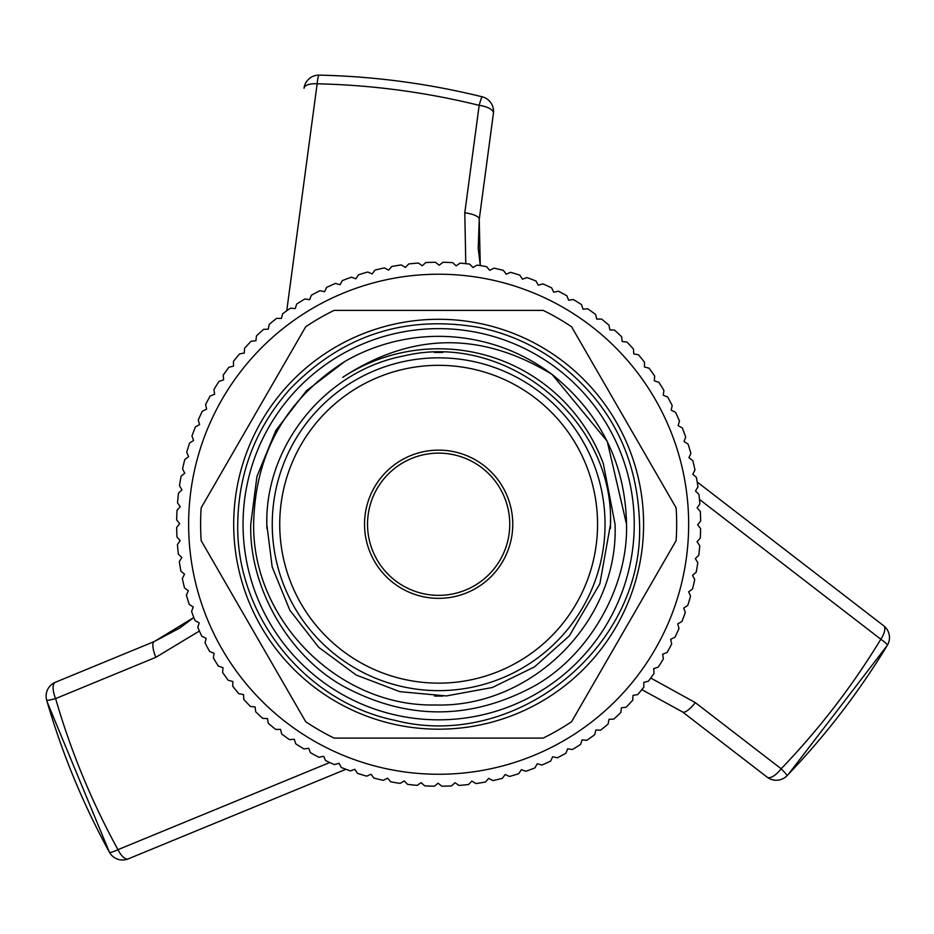 <?xml version="1.0" encoding="UTF-8"?>
<svg xmlns="http://www.w3.org/2000/svg" width="934" height="934" viewBox="0 0 934 934"><rect width="100%" height="100%" fill="white"/><g stroke="black" fill="none" stroke-linecap="round" stroke-linejoin="round"><path stroke-width="1.4" d="M199.409 631.022L155.85 657.314L55.608 698.597C70.926 751.438 91.707 801.792 117.964 849.671L329.737 762.518M117.964 849.671A14.967 2.066 151.3 0 1 109.418 852.228A14.967 14.967 0 0 0 128.238 858.871A14.967 6.094 67.6 0 0 128.402 858.801L345.93 769.277L128.238 858.871A14.967 6.094 67.6 0 1 117.964 849.671M788.483 774.169L887.265 645.406A14.967 2.066 -148.7 0 0 887.3 645.371C858.79 692.316 825.376 735.747 787.058 775.664A14.967 0.957 -136.1 0 0 781.163 768.775C819.258 729.092 852.473 685.918 880.82 639.241A14.967 6.094 127.6 0 0 883.646 625.745L697.208 482.014L883.506 625.64A14.967 6.094 127.6 0 1 883.646 625.745A14.967 14.967 0 0 1 887.3 645.371A14.967 2.066 -148.7 0 0 880.82 639.241L699.461 499.421M313.182 76.249A14.967 14.967 0 0 0 304.052 88.111A14.967 6.094 -172.4 0 0 304.029 88.286L304.052 88.111A14.967 6.094 -172.4 0 1 317.151 83.803A14.967 2.066 -88.7 0 1 319.218 75.129A14.967 2.066 -88.7 0 1 319.265 75.14C374.184 76.355 428.496 83.57 482.201 96.809A14.967 14.967 0 0 1 493.421 113.306A14.967 6.013 -172.4 0 0 479.165 105.344A14.967 0.957 -76.1 0 1 482.178 96.797C428.449 83.57 374.137 76.343 319.218 75.129A14.967 14.967 0 0 0 313.182 76.249M46.7 700.266A14.967 0.957 163.9 0 0 55.608 698.597A14.967 6.013 -112.4 0 1 55.386 682.264A14.967 14.967 0 0 0 46.7 700.266C62.111 753.399 83.021 804.057 109.418 852.228A14.967 2.066 151.3 0 1 109.395 852.17L47.284 702.24M787.058 775.664A14.967 14.967 0 0 1 767.129 777.146A14.967 6.013 -52.4 0 0 781.163 768.775L695.293 702.613A14.967 4.46 -52.4 0 1 682.485 711.918A14.967 4.46 -52.4 0 1 682.392 711.848L641.833 689.631L682.485 711.918L767.129 777.146A14.967 6.013 -52.4 0 1 767.001 777.03L682.392 711.848M200.612 524.243A238.042 238.042 0 0 0 201.172 540.646L305.698 721.69A238.042 238.042 0 0 0 334.115 738.094L543.168 738.094A238.042 238.042 0 0 0 571.585 721.69L676.111 540.646A238.042 238.042 0 0 0 676.111 507.827L571.585 326.783A238.042 238.042 0 0 0 543.168 310.38L334.115 310.38A238.042 238.042 0 0 0 305.698 326.783L201.172 507.827A238.042 238.042 0 0 0 200.612 524.243M233.698 524.243A204.955 204.955 0 0 1 438.641 319.288A204.955 204.955 0 0 1 643.596 524.243A204.955 204.955 0 0 1 438.641 729.185A204.955 204.955 0 0 1 233.698 524.243M634.244 524.243A195.591 195.591 0 0 0 438.641 328.64A195.591 195.591 0 0 0 243.05 524.243A195.591 195.591 0 0 0 438.641 719.834A195.591 195.591 0 0 0 634.244 524.243M552.181 374.534C600.574 413.657 625.36 463.556 626.527 524.243C628.384 587.486 588.28 656.941 532.59 686.957C469.954 720.172 407.329 720.172 344.704 686.957C289.003 656.941 248.911 587.486 250.756 524.243L256.943 476.445L275.927 430.294L306.399 390.786L344.95 361.388A187.886 187.886 0 0 1 552.181 374.534L607.205 441.245L626.527 524.243C628.384 587.486 588.28 656.941 532.59 686.957C469.954 720.172 407.329 720.172 344.704 686.957C289.003 656.941 248.911 587.486 250.756 524.243L256.943 476.445L275.927 430.294L306.399 390.786L344.95 361.388C285.43 399.413 254.994 453.702 253.639 524.243C252.472 620.445 338.68 706.991 435.151 704.972C531.831 707.984 618.985 620.993 615.051 524.243L603.399 463.894A175.464 175.464 0 0 0 342.755 377.301C411.742 332.165 481.559 331.243 552.181 374.534L607.205 441.245L626.527 524.243C628.384 587.486 588.28 656.941 532.59 686.957C469.954 720.172 407.329 720.172 344.704 686.957C289.003 656.941 248.911 587.486 250.756 524.243L256.943 476.445L275.927 430.294L306.399 390.786L344.95 361.388M610.462 520.086L610.462 528.375M266.832 528.387L266.832 520.11M434.497 352.422L442.786 352.422M442.774 696.052L434.52 696.052M272.249 524.243A166.404 166.404 0 0 1 438.641 357.839A166.404 166.404 0 0 1 605.045 524.243A166.404 166.404 0 0 1 438.641 690.635A166.404 166.404 0 0 1 272.249 524.243M279.733 524.243A158.92 158.92 0 0 1 438.641 365.322A158.92 158.92 0 0 1 597.562 524.243A158.92 158.92 0 0 1 438.641 683.151A158.92 158.92 0 0 1 279.733 524.243M512.754 524.243A74.101 74.101 0 0 1 438.641 598.344A74.101 74.101 0 0 1 364.54 524.243A74.101 74.101 0 0 1 438.641 450.13A74.101 74.101 0 0 1 512.754 524.243M509.754 524.243A71.112 71.112 0 0 1 438.641 595.355A71.112 71.112 0 0 1 367.529 524.243A71.112 71.112 0 0 1 438.641 453.13A71.112 71.112 0 0 1 509.754 524.243M207.453 619.417A250.008 250.008 0 0 0 533.828 755.431A250.008 250.008 0 0 0 669.83 429.056A250.008 250.008 0 0 0 343.467 293.054A250.008 250.008 0 0 0 207.453 619.417M197.833 627.426L199.152 622.838L194.984 620.503A261.987 261.987 0 0 1 191.598 611.455L193.221 606.96L189.205 604.368A261.987 261.987 0 0 1 186.426 595.11L188.329 590.732L184.5 587.883A261.987 261.987 0 0 1 182.328 578.461L184.523 574.223L180.881 571.118A261.987 261.987 0 0 1 179.328 561.591L181.791 557.493L178.371 554.166A261.987 261.987 0 0 1 177.448 544.545L180.169 540.623L176.97 537.073A261.987 261.987 0 0 1 176.678 527.418L179.655 523.682L176.689 519.934A261.987 261.987 0 0 1 177.028 510.279L180.239 506.742L177.53 502.807A261.987 261.987 0 0 1 178.499 493.199L181.943 489.883L179.491 485.773A261.987 261.987 0 0 1 181.091 476.247L184.734 473.164L182.562 468.915A261.987 261.987 0 0 1 184.78 459.505L188.621 456.668L186.73 452.278A261.987 261.987 0 0 1 189.555 443.043L193.572 440.463L191.972 435.956A261.987 261.987 0 0 1 195.404 426.92L199.572 424.608L198.277 420.02A261.987 261.987 0 0 1 202.281 411.229L206.601 409.185L205.608 404.515A261.987 261.987 0 0 1 210.185 396.004L214.622 394.265L213.944 389.536A261.987 261.987 0 0 1 219.058 381.341L223.611 379.881L223.226 375.129A261.987 261.987 0 0 1 228.877 367.284L233.512 366.128L233.442 361.353A261.987 261.987 0 0 1 239.594 353.904L244.288 353.052L244.533 348.289A261.987 261.987 0 0 1 251.153 341.249L255.904 340.712L256.465 335.96A261.987 261.987 0 0 1 263.528 329.375L268.291 329.153L269.167 324.448A261.987 261.987 0 0 1 276.639 318.342L281.426 318.424L282.593 313.801A261.987 261.987 0 0 1 290.462 308.185L295.214 308.582L296.697 304.04A261.987 261.987 0 0 1 304.904 298.962L309.633 299.662L311.396 295.226A261.987 261.987 0 0 1 319.93 290.696L324.588 291.712L326.643 287.392A261.987 261.987 0 0 1 335.458 283.422L340.046 284.742L342.381 280.574A261.987 261.987 0 0 1 351.429 277.2L355.924 278.811L358.516 274.806A261.987 261.987 0 0 1 367.774 272.016L372.152 273.931L375.001 270.101A261.987 261.987 0 0 1 384.423 267.918L388.661 270.113L391.766 266.482A261.987 261.987 0 0 1 401.293 264.929L405.391 267.393L408.718 263.96A261.987 261.987 0 0 1 418.339 263.038L422.261 265.758L425.811 262.559A261.987 261.987 0 0 1 435.466 262.267L439.202 265.244L442.949 262.291A261.987 261.987 0 0 1 452.605 262.617L456.142 265.84L460.077 263.131A261.987 261.987 0 0 1 469.685 264.1L473.001 267.533L477.111 265.093A261.987 261.987 0 0 1 486.637 266.68L489.72 270.335L493.969 268.163A261.987 261.987 0 0 1 503.379 270.37L506.216 274.211L510.606 272.331A261.987 261.987 0 0 1 519.841 275.145L522.421 279.173L526.928 277.573A261.987 261.987 0 0 1 535.964 280.994L538.276 285.174L542.864 283.878A261.987 261.987 0 0 1 551.655 287.882L553.699 292.202L558.369 291.21A261.987 261.987 0 0 1 566.88 295.774L568.619 300.223L573.348 299.534A261.987 261.987 0 0 1 581.543 304.647L583.003 309.201L587.755 308.827A261.987 261.987 0 0 1 595.6 314.466L596.756 319.101L601.531 319.043A261.987 261.987 0 0 1 608.98 325.184L609.832 329.889L614.595 330.134A261.987 261.987 0 0 1 621.635 336.754L622.172 341.494L626.924 342.054A261.987 261.987 0 0 1 633.509 349.118L633.731 353.893L638.436 354.757A261.987 261.987 0 0 1 644.542 362.24L644.46 367.015L649.083 368.183A261.987 261.987 0 0 1 654.699 376.052L654.302 380.815L658.844 382.286A261.987 261.987 0 0 1 663.934 390.505L663.222 395.222L667.658 396.997A261.987 261.987 0 0 1 672.188 405.519L671.172 410.189L675.492 412.244A261.987 261.987 0 0 1 679.462 421.047L678.142 425.635L682.31 427.97A261.987 261.987 0 0 1 685.696 437.019L684.073 441.513L688.078 444.117A261.987 261.987 0 0 1 690.868 453.364L688.953 457.742L692.783 460.602A261.987 261.987 0 0 1 694.966 470.012L692.771 474.262L696.402 477.356A261.987 261.987 0 0 1 697.955 486.894L695.491 490.98L698.924 494.319A261.987 261.987 0 0 1 699.846 503.928L697.126 507.851L700.325 511.4A261.987 261.987 0 0 1 700.617 521.055L697.64 524.791L700.605 528.551A261.987 261.987 0 0 1 700.266 538.206L697.044 541.732L699.753 545.666A261.987 261.987 0 0 1 698.784 555.286L695.351 558.602L697.791 562.7A261.987 261.987 0 0 1 696.204 572.227L692.549 575.309L694.721 579.57A261.987 261.987 0 0 1 692.514 588.969L688.673 591.806L690.565 596.196A261.987 261.987 0 0 1 687.739 605.43L683.711 608.022L685.311 612.517A261.987 261.987 0 0 1 681.89 621.554L677.71 623.865L679.006 628.465A261.987 261.987 0 0 1 675.002 637.257L670.682 639.288L671.686 643.958A261.987 261.987 0 0 1 667.109 652.469L662.661 654.22L663.35 658.949A261.987 261.987 0 0 1 658.236 667.133L653.683 668.592L654.057 673.356A261.987 261.987 0 0 1 648.418 681.19L643.783 682.345L643.841 687.12A261.987 261.987 0 0 1 637.7 694.581L632.995 695.421L632.75 700.196A261.987 261.987 0 0 1 626.13 707.236L621.39 707.774L620.83 712.514A261.987 261.987 0 0 1 613.766 719.098L608.991 719.332L608.127 724.025A261.987 261.987 0 0 1 600.644 730.143L595.869 730.049L594.701 734.684A261.987 261.987 0 0 1 586.832 740.288L582.069 739.891L580.598 744.433A261.987 261.987 0 0 1 572.379 749.523L567.662 748.811L565.899 753.248A261.987 261.987 0 0 1 557.365 757.789L552.694 756.774L550.64 761.082A261.987 261.987 0 0 1 541.837 765.051L537.248 763.732L534.913 767.9A261.987 261.987 0 0 1 525.865 771.286L521.37 769.674L518.767 773.679A261.987 261.987 0 0 1 509.52 776.458L505.142 774.555L502.282 778.384A261.987 261.987 0 0 1 492.872 780.555L488.622 778.372L485.528 782.003A261.987 261.987 0 0 1 475.99 783.556L471.903 781.093L468.564 784.513A261.987 261.987 0 0 1 458.956 785.436L455.033 782.715L451.484 785.914A261.987 261.987 0 0 1 441.829 786.206L438.093 783.229L434.345 786.194A261.987 261.987 0 0 1 424.69 785.856L421.152 782.645L417.218 785.354A261.987 261.987 0 0 1 407.609 784.385L404.282 780.941L400.184 783.393A261.987 261.987 0 0 1 390.657 781.793L387.575 778.15L383.314 780.322A261.987 261.987 0 0 1 373.915 778.104L371.078 774.263L366.688 776.154A261.987 261.987 0 0 1 357.453 773.329L354.862 769.312L350.367 770.912A261.987 261.987 0 0 1 341.33 767.491L339.019 763.311L334.419 764.607A261.987 261.987 0 0 1 325.627 760.603L323.596 756.283L318.926 757.276A261.987 261.987 0 0 1 310.415 752.699L308.664 748.262L303.935 748.951A261.987 261.987 0 0 1 295.751 743.826L294.292 739.273L289.528 739.658A261.987 261.987 0 0 1 281.694 734.007L280.539 729.372L275.763 729.442A261.987 261.987 0 0 1 268.303 723.301L267.463 718.596L262.688 718.351A261.987 261.987 0 0 1 255.647 711.731L255.11 706.98L250.37 706.419A261.987 261.987 0 0 1 243.786 699.356L243.552 694.592L238.859 693.717A261.987 261.987 0 0 1 232.741 686.245L232.835 681.47L228.2 680.291A261.987 261.987 0 0 1 222.596 672.422L222.993 667.67L218.451 666.199A261.987 261.987 0 0 1 213.361 657.98L214.073 653.251L209.636 651.488A261.987 261.987 0 0 1 205.095 642.954L206.11 638.296L201.802 636.241A261.987 261.987 0 0 1 197.833 627.426M480.286 265.583L478.22 248.351L479.259 219.221L493.421 113.306A14.967 6.013 -172.4 0 1 493.386 113.481L479.235 219.35A14.967 4.46 -172.4 0 0 479.259 219.221A14.967 4.46 -172.4 0 0 464.793 212.789L479.165 105.344C425.752 92.186 371.744 85.006 317.151 83.803L286.75 310.777M155.85 657.314A14.967 4.46 -112.4 0 1 154.18 641.576L55.386 682.264A14.967 6.013 -112.4 0 1 55.538 682.205L154.297 641.53L193.817 617.514L179.772 628.022L154.18 641.576A14.967 4.46 -112.4 0 1 154.297 641.53M479.235 219.35L480.274 265.583M465.786 263.657L464.793 212.789M650.741 678.037L695.293 702.613M237.738 524.243C238.368 472.662 255.811 427.597 290.042 389.023C342.323 335.154 405.438 314.653 479.387 327.507C505.457 332.959 529.52 343.14 551.574 358.072C608.338 398.935 637.665 454.321 639.556 524.243C643.818 648.196 514.844 751.508 394.813 720.312C305.149 701.936 236.104 615.751 237.738 524.243M266.785 524.243C265.326 445.004 325.908 370.588 403.792 355.947C505.878 331.173 614.058 419.238 610.509 524.243L599.885 583.727L569.331 635.856L534.481 666.899L492.335 687.506L446.312 695.935L399.834 691.662L356.216 675.048L318.611 647.239L289.82 610.194L272.179 566.985L266.785 524.243"/></g></svg>

